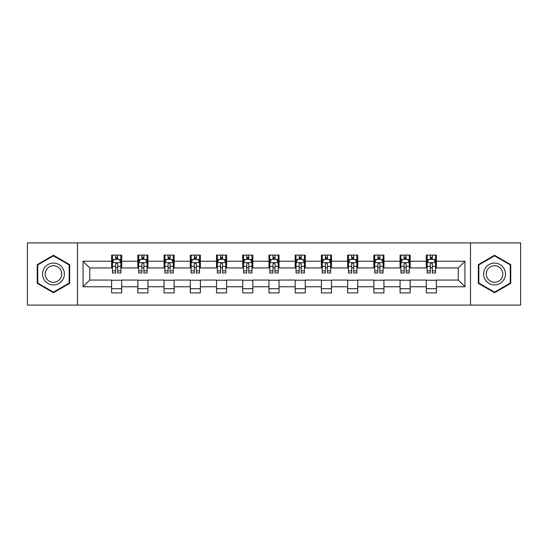 <?xml version="1.0" encoding="UTF-8"?>
<svg xmlns="http://www.w3.org/2000/svg" width="548" height="548" viewBox="0 0 548 548"><rect width="100%" height="100%" fill="white"/><g stroke="black" fill="none" stroke-linecap="round" stroke-linejoin="round"><path stroke-width="0.82" d="M470.506 305.099L520.6 305.099L520.6 242.901L470.506 242.901L470.506 305.099L77.494 305.099L77.494 242.901L27.4 242.901L27.4 305.099L77.494 305.099M470.506 242.901L77.494 242.901M436.386 261.225L436.386 255.087L426.296 255.087L426.296 261.225L410.157 261.225L410.157 255.087L400.074 255.087L400.074 261.225L383.936 261.225L383.936 255.087L373.852 255.087L373.852 261.225L357.714 261.225L357.714 255.087L347.624 255.087L347.624 261.225L331.492 261.225L331.492 255.087L321.402 255.087L321.402 261.225L305.263 261.225L305.263 255.087L295.18 255.087L295.18 261.225L279.042 261.225L279.042 255.087L268.958 255.087L268.958 261.225L252.82 261.225L252.82 255.087L242.737 255.087L242.737 261.225L226.598 261.225L226.598 255.087L216.508 255.087L216.508 261.225L200.376 261.225L200.376 255.087L190.286 255.087L190.286 261.225L174.148 261.225L174.148 255.087L164.064 255.087L164.064 261.225L147.926 261.225L147.926 255.087L137.843 255.087L137.843 261.225L121.704 261.225L121.704 255.087L111.614 255.087L111.614 261.225L83.043 261.225L83.043 286.775L89.762 280.049L111.614 280.049L111.614 292.913L121.704 292.913L121.704 280.049L137.843 280.049L137.843 292.913L147.926 292.913L147.926 280.049L164.064 280.049L164.064 292.913L174.148 292.913L174.148 280.049L190.286 280.049L190.286 292.913L200.376 292.913L200.376 280.049L216.508 280.049L216.508 292.913L226.598 292.913L226.598 280.049L242.737 280.049L242.737 292.913L252.82 292.913L252.82 280.049L268.958 280.049L268.958 292.913L279.042 292.913L279.042 280.049L295.18 280.049L295.18 292.913L305.263 292.913L305.263 280.049L321.402 280.049L321.402 292.913L331.492 292.913L331.492 280.049L347.624 280.049L347.624 292.913L357.714 292.913L357.714 280.049L373.852 280.049L373.852 292.913L383.936 292.913L383.936 280.049L400.074 280.049L400.074 292.913L410.157 292.913L410.157 280.049L426.296 280.049L426.296 292.913L436.386 292.913L436.386 280.049L458.238 280.049L458.238 267.951L436.386 267.951L436.386 261.225L464.957 261.225L464.957 286.775L436.386 286.775M426.296 286.775L410.157 286.775M400.074 286.775L383.936 286.775M373.852 286.775L357.714 286.775M347.624 286.775L331.492 286.775M321.402 286.775L305.263 286.775M295.18 286.775L279.042 286.775M268.958 286.775L252.82 286.775M242.737 286.775L226.598 286.775M216.508 286.775L200.376 286.775M190.286 286.775L174.148 286.775M164.064 286.775L147.926 286.775M137.843 286.775L121.704 286.775M111.614 286.775L83.043 286.775M426.296 261.225L426.296 267.951L410.157 267.951L410.157 261.225M400.074 261.225L400.074 267.951L383.936 267.951L383.936 261.225M373.852 261.225L373.852 267.951L357.714 267.951L357.714 261.225M347.624 261.225L347.624 267.951L331.492 267.951L331.492 261.225M321.402 261.225L321.402 267.951L305.263 267.951L305.263 261.225M295.18 261.225L295.18 267.951L279.042 267.951L279.042 261.225M268.958 261.225L268.958 267.951L252.82 267.951L252.82 261.225M242.737 261.225L242.737 267.951L226.598 267.951L226.598 261.225M216.508 261.225L216.508 267.951L200.376 267.951L200.376 261.225M190.286 261.225L190.286 267.951L174.148 267.951L174.148 261.225M164.064 261.225L164.064 267.951L147.926 267.951L147.926 261.225M137.843 261.225L137.843 267.951L121.704 267.951L121.704 261.225M111.614 261.225L111.614 267.951L89.762 267.951L83.043 261.225M89.762 267.951L89.762 280.049M464.957 286.775L458.238 280.049M458.238 267.951L464.957 261.225M111.614 259.293L112.456 259.293M115.649 259.293L117.669 259.293M120.861 259.293L121.704 259.293M111.614 267.78L112.456 267.78M115.649 267.78L117.669 267.78M120.861 267.78L121.704 267.78M111.614 280.22L121.704 280.22M111.614 288.707L121.704 288.707M137.843 280.22L147.926 280.22M137.843 288.707L147.926 288.707M137.843 259.293L138.678 259.293M141.877 259.293L143.891 259.293M147.083 259.293L147.926 259.293M137.843 267.78L138.678 267.78M141.877 267.78L143.891 267.78M147.083 267.78L147.926 267.78M164.064 280.22L174.148 280.22M164.064 288.707L174.148 288.707M164.064 259.293L164.907 259.293M168.099 259.293L170.113 259.293M173.312 259.293L174.148 259.293M164.064 267.78L164.907 267.78M168.099 267.78L170.113 267.78M173.312 267.78L174.148 267.78M190.286 280.22L200.376 280.22M190.286 288.707L200.376 288.707M190.286 259.293L191.129 259.293M194.321 259.293L196.342 259.293M199.534 259.293L200.376 259.293M190.286 267.78L191.129 267.78M194.321 267.78L196.342 267.78M199.534 267.78L200.376 267.78M216.508 280.22L226.598 280.22M216.508 288.707L226.598 288.707M216.508 259.293L217.351 259.293M220.543 259.293L222.563 259.293M225.755 259.293L226.598 259.293M216.508 267.78L217.351 267.78M220.543 267.78L222.563 267.78M225.755 267.78L226.598 267.78M242.737 280.22L252.82 280.22M242.737 288.707L252.82 288.707M242.737 259.293L243.572 259.293M246.771 259.293L248.785 259.293M251.977 259.293L252.82 259.293M242.737 267.78L243.572 267.78M246.771 267.78L248.785 267.78M251.977 267.78L252.82 267.78M268.958 280.22L279.042 280.22M268.958 288.707L279.042 288.707M268.958 259.293L269.801 259.293M272.993 259.293L275.007 259.293M278.199 259.293L279.042 259.293M268.958 267.78L269.801 267.78M272.993 267.78L275.007 267.78M278.199 267.78L279.042 267.78M295.18 280.22L305.263 280.22M295.18 288.707L305.263 288.707M295.18 259.293L296.023 259.293M299.215 259.293L301.229 259.293M304.428 259.293L305.263 259.293M295.18 267.78L296.023 267.78M299.215 267.78L301.229 267.78M304.428 267.78L305.263 267.78M321.402 280.22L331.492 280.22M321.402 288.707L331.492 288.707M321.402 259.293L322.245 259.293M325.437 259.293L327.457 259.293M330.65 259.293L331.492 259.293M321.402 267.78L322.245 267.78M325.437 267.78L327.457 267.78M330.65 267.78L331.492 267.78M347.624 280.22L357.714 280.22M347.624 288.707L357.714 288.707M347.624 259.293L348.466 259.293M351.658 259.293L353.679 259.293M356.871 259.293L357.714 259.293M347.624 267.78L348.466 267.78M351.658 267.78L353.679 267.78M356.871 267.78L357.714 267.78M373.852 280.22L383.936 280.22M373.852 288.707L383.936 288.707M373.852 259.293L374.688 259.293M377.887 259.293L379.901 259.293M383.093 259.293L383.936 259.293M373.852 267.78L374.688 267.78M377.887 267.78L379.901 267.78M383.093 267.78L383.936 267.78M400.074 280.22L410.157 280.22M400.074 288.707L410.157 288.707M400.074 259.293L400.917 259.293M404.109 259.293L406.123 259.293M409.322 259.293L410.157 259.293M400.074 267.78L400.917 267.78M404.109 267.78L406.123 267.78M409.322 267.78L410.157 267.78M426.296 280.22L436.386 280.22M426.296 288.707L436.386 288.707M426.296 259.293L427.139 259.293M430.331 259.293L432.351 259.293M435.544 259.293L436.386 259.293M426.296 267.78L427.139 267.78M430.331 267.78L432.351 267.78M435.544 267.78L436.386 267.78M53.457 292.728L69.678 283.364L69.678 264.636L53.457 255.272L37.237 264.636L37.237 283.364L53.457 292.728M510.763 264.636L494.543 255.272L478.322 264.636L478.322 283.364L494.543 292.728L510.763 283.364L510.763 264.636M117.669 257.272L115.649 257.272M120.861 270.883L117.669 270.883L117.669 272.993L120.861 272.993L120.861 262.739L119.183 259.375L114.142 259.375L112.456 262.739L112.456 272.993L115.649 272.993L115.649 270.883L112.456 270.883M112.456 262.739L112.456 255.087M120.861 262.739L120.861 255.087M115.649 259.375L115.649 255.087M117.669 255.087L117.669 259.375M117.669 270.883L117.669 263.999C116.998 262.704 116.327 262.704 115.649 263.999L115.649 270.883M62.917 279.466A10.926 10.926 0 0 0 58.917 264.54A10.926 10.926 0 0 0 43.991 268.534A10.926 10.926 0 0 0 47.991 283.46A10.926 10.926 0 0 0 62.917 279.466M60.623 278.137A8.275 8.275 0 0 0 57.595 266.835A8.275 8.275 0 0 0 46.292 269.863A8.275 8.275 0 0 0 49.32 281.165A8.275 8.275 0 0 0 60.623 278.137M37.737 283.076L37.737 264.924L53.457 255.854L69.171 264.924L69.171 283.076L53.457 292.146L37.737 283.076M494.543 263.074A10.926 10.926 0 0 0 483.617 274A10.926 10.926 0 0 0 494.543 284.926A10.926 10.926 0 0 0 505.468 274A10.926 10.926 0 0 0 494.543 263.074M494.543 265.725A8.275 8.275 0 0 0 486.275 274A8.275 8.275 0 0 0 494.543 282.275A8.275 8.275 0 0 0 502.817 274A8.275 8.275 0 0 0 494.543 265.725M510.263 283.076L494.543 292.146L478.829 283.076L478.829 264.924L494.543 255.854L510.263 264.924L510.263 283.076M143.891 257.272L141.877 257.272M147.083 270.883L143.891 270.883L143.891 272.993L147.083 272.993L147.083 262.739L145.405 259.375L140.363 259.375L138.678 262.739L138.678 272.993L141.877 272.993L141.877 270.883L138.678 270.883M138.678 262.739L138.678 255.087M147.083 262.739L147.083 255.087M141.877 259.375L141.877 255.087M143.891 255.087L143.891 259.375M143.891 270.883L143.891 263.999C143.22 262.704 142.549 262.704 141.877 263.999L141.877 270.883M170.113 257.272L168.099 257.272M173.312 270.883L170.113 270.883L170.113 272.993L173.312 272.993L173.312 262.739L171.627 259.375L166.585 259.375L164.907 262.739L164.907 272.993L168.099 272.993L168.099 270.883L164.907 270.883M164.907 262.739L164.907 255.087M173.312 262.739L173.312 255.087M168.099 259.375L168.099 255.087M170.113 255.087L170.113 259.375M170.113 270.883L170.113 263.999C169.442 262.704 168.77 262.704 168.099 263.999L168.099 270.883M196.342 257.272L194.321 257.272M199.534 270.883L196.342 270.883L196.342 272.993L199.534 272.993L199.534 262.739L197.849 259.375L192.807 259.375L191.129 262.739L191.129 272.993L194.321 272.993L194.321 270.883L191.129 270.883M191.129 262.739L191.129 255.087M199.534 262.739L199.534 255.087M194.321 259.375L194.321 255.087M196.342 255.087L196.342 259.375M196.342 270.883L196.342 263.999C195.67 262.704 194.992 262.704 194.321 263.999L194.321 270.883M222.563 257.272L220.543 257.272M225.755 270.883L222.563 270.883L222.563 272.993L225.755 272.993L225.755 262.739L224.077 259.375L219.029 259.375L217.351 262.739L217.351 272.993L220.543 272.993L220.543 270.883L217.351 270.883M217.351 262.739L217.351 255.087M225.755 262.739L225.755 255.087M220.543 259.375L220.543 255.087M222.563 255.087L222.563 259.375M222.563 270.883L222.563 263.999C221.892 262.704 221.221 262.704 220.543 263.999L220.543 270.883M248.785 257.272L246.771 257.272M251.977 270.883L248.785 270.883L248.785 272.993L251.977 272.993L251.977 262.739L250.299 259.375L245.257 259.375L243.572 262.739L243.572 272.993L246.771 272.993L246.771 270.883L243.572 270.883M243.572 262.739L243.572 255.087M251.977 262.739L251.977 255.087M246.771 259.375L246.771 255.087M248.785 255.087L248.785 259.375M248.785 270.883L248.785 263.999C248.114 262.704 247.443 262.704 246.771 263.999L246.771 270.883M275.007 257.272L272.993 257.272M278.199 270.883L275.007 270.883L275.007 272.993L278.199 272.993L278.199 262.739L276.521 259.375L271.479 259.375L269.801 262.739L269.801 272.993L272.993 272.993L272.993 270.883L269.801 270.883M269.801 262.739L269.801 255.087M278.199 262.739L278.199 255.087M272.993 259.375L272.993 255.087M275.007 255.087L275.007 259.375M275.007 270.883L275.007 263.999C274.336 262.704 273.664 262.704 272.993 263.999L272.993 270.883M301.229 257.272L299.215 257.272M304.428 270.883L301.229 270.883L301.229 272.993L304.428 272.993L304.428 262.739L302.743 259.375L297.701 259.375L296.023 262.739L296.023 272.993L299.215 272.993L299.215 270.883L296.023 270.883M296.023 262.739L296.023 255.087M304.428 262.739L304.428 255.087M299.215 259.375L299.215 255.087M301.229 255.087L301.229 259.375M301.229 270.883L301.229 263.999C300.557 262.704 299.886 262.704 299.215 263.999L299.215 270.883M327.457 257.272L325.437 257.272M330.65 270.883L327.457 270.883L327.457 272.993L330.65 272.993L330.65 262.739L328.971 259.375L323.923 259.375L322.245 262.739L322.245 272.993L325.437 272.993L325.437 270.883L322.245 270.883M322.245 262.739L322.245 255.087M330.65 262.739L330.65 255.087M325.437 259.375L325.437 255.087M327.457 255.087L327.457 259.375M327.457 270.883L327.457 263.999C326.786 262.704 326.108 262.704 325.437 263.999L325.437 270.883M353.679 257.272L351.658 257.272M356.871 270.883L353.679 270.883L353.679 272.993L356.871 272.993L356.871 262.739L355.193 259.375L350.151 259.375L348.466 262.739L348.466 272.993L351.658 272.993L351.658 270.883L348.466 270.883M348.466 262.739L348.466 255.087M356.871 262.739L356.871 255.087M351.658 259.375L351.658 255.087M353.679 255.087L353.679 259.375M353.679 270.883L353.679 263.999C353.008 262.704 352.337 262.704 351.658 263.999L351.658 270.883M379.901 257.272L377.887 257.272M383.093 270.883L379.901 270.883L379.901 272.993L383.093 272.993L383.093 262.739L381.415 259.375L376.373 259.375L374.688 262.739L374.688 272.993L377.887 272.993L377.887 270.883L374.688 270.883M374.688 262.739L374.688 255.087M383.093 262.739L383.093 255.087M377.887 259.375L377.887 255.087M379.901 255.087L379.901 259.375M379.901 270.883L379.901 263.999C379.23 262.704 378.558 262.704 377.887 263.999L377.887 270.883M406.123 257.272L404.109 257.272M409.322 270.883L406.123 270.883L406.123 272.993L409.322 272.993L409.322 262.739L407.637 259.375L402.595 259.375L400.917 262.739L400.917 272.993L404.109 272.993L404.109 270.883L400.917 270.883M400.917 262.739L400.917 255.087M409.322 262.739L409.322 255.087M404.109 259.375L404.109 255.087M406.123 255.087L406.123 259.375M406.123 270.883L406.123 263.999C405.452 262.704 404.78 262.704 404.109 263.999L404.109 270.883M432.351 257.272L430.331 257.272M435.544 270.883L432.351 270.883L432.351 272.993L435.544 272.993L435.544 262.739L433.858 259.375L428.817 259.375L427.139 262.739L427.139 272.993L430.331 272.993L430.331 270.883L427.139 270.883M427.139 262.739L427.139 255.087M435.544 262.739L435.544 255.087M430.331 259.375L430.331 255.087M432.351 255.087L432.351 259.375M432.351 270.883L432.351 263.999C431.68 262.704 431.002 262.704 430.331 263.999L430.331 270.883M120.82 262.656L112.498 262.656M112.456 259.574L114.039 259.574M119.279 259.574L120.861 259.574M115.649 266.376L112.456 266.376M120.861 266.376L117.669 266.376M117.669 258.341L115.649 258.341M147.042 262.656L138.726 262.656M138.678 259.574L140.261 259.574M145.508 259.574L147.083 259.574M141.877 266.376L138.678 266.376M147.083 266.376L143.891 266.376M143.891 258.341L141.877 258.341M173.264 262.656L164.948 262.656M164.907 259.574L166.482 259.574M171.73 259.574L173.312 259.574M168.099 266.376L164.907 266.376M173.312 266.376L170.113 266.376M170.113 258.341L168.099 258.341M199.493 262.656L191.17 262.656M191.129 259.574L192.711 259.574M197.951 259.574L199.534 259.574M194.321 266.376L191.129 266.376M199.534 266.376L196.342 266.376M196.342 258.341L194.321 258.341M225.714 262.656L217.392 262.656M217.351 259.574L218.933 259.574M224.173 259.574L225.755 259.574M220.543 266.376L217.351 266.376M225.755 266.376L222.563 266.376M222.563 258.341L220.543 258.341M251.936 262.656L243.613 262.656M243.572 259.574L245.155 259.574M250.402 259.574L251.977 259.574M246.771 266.376L243.572 266.376M251.977 266.376L248.785 266.376M248.785 258.341L246.771 258.341M278.158 262.656L269.842 262.656M269.801 259.574L271.376 259.574M276.624 259.574L278.199 259.574M272.993 266.376L269.801 266.376M278.199 266.376L275.007 266.376M275.007 258.341L272.993 258.341M304.387 262.656L296.064 262.656M296.023 259.574L297.598 259.574M302.845 259.574L304.428 259.574M299.215 266.376L296.023 266.376M304.428 266.376L301.229 266.376M301.229 258.341L299.215 258.341M330.608 262.656L322.286 262.656M322.245 259.574L323.827 259.574M329.067 259.574L330.65 259.574M325.437 266.376L322.245 266.376M330.65 266.376L327.457 266.376M327.457 258.341L325.437 258.341M356.83 262.656L348.507 262.656M348.466 259.574L350.049 259.574M355.289 259.574L356.871 259.574M351.658 266.376L348.466 266.376M356.871 266.376L353.679 266.376M353.679 258.341L351.658 258.341M383.052 262.656L374.736 262.656M374.688 259.574L376.27 259.574M381.518 259.574L383.093 259.574M377.887 266.376L374.688 266.376M383.093 266.376L379.901 266.376M379.901 258.341L377.887 258.341M409.274 262.656L400.958 262.656M400.917 259.574L402.492 259.574M407.739 259.574L409.322 259.574M404.109 266.376L400.917 266.376M409.322 266.376L406.123 266.376M406.123 258.341L404.109 258.341M435.502 262.656L427.18 262.656M427.139 259.574L428.721 259.574M433.961 259.574L435.544 259.574M430.331 266.376L427.139 266.376M435.544 266.376L432.351 266.376M432.351 258.341L430.331 258.341"/></g></svg>
